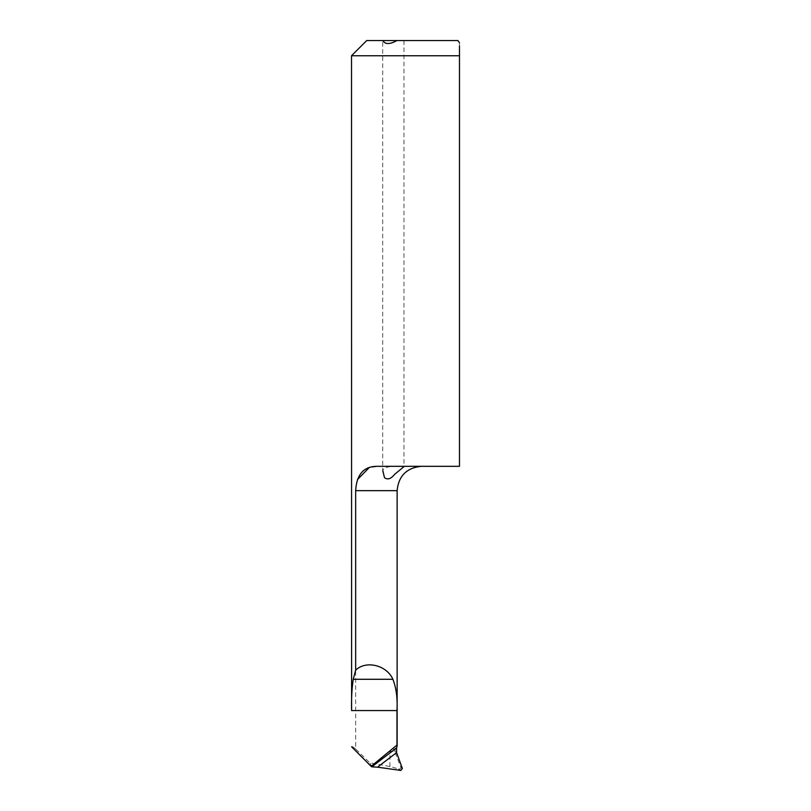 <?xml version="1.0" encoding="UTF-8"?>
<svg xmlns="http://www.w3.org/2000/svg" width="811" height="811" viewBox="0 0 811 811"><rect width="100%" height="100%" fill="white"/><g stroke="black" fill="none" stroke-linecap="round" stroke-linejoin="round"><path stroke-width="0.61" stroke-dasharray="4.05 3.04" d="M459.482 46.065L459.482 42.79M457.962 40.55L366.724 40.55M351.518 55.756L459.482 55.756L459.482 466.325L378.23 466.325L421.467 466.325L378.23 466.325L369.086 467.734M357.438 479.595L355.664 490.655L397.137 490.655M403.979 40.55L396.934 40.55L403.979 40.55L403.979 466.66C404.618 466.538 383.38 464.389 382.863 470.765M396.914 747.448L389.949 751.442L394.785 751.442L400.847 767.429C401.029 768.666 400.279 769.163 398.596 768.919L389.949 766.537L369.836 762.837L355.664 748.999L355.664 490.655M396.214 751.442L394.785 751.442L395.342 748.533M355.664 748.999C352.542 746.475 351.183 745.735 351.599 746.789M371.874 766.841L369.836 762.837M389.949 766.537L389.949 751.442M402.357 768.453L400.847 767.429M398.596 768.919L400.847 770.45M382.691 472.184L382.691 40.55"/><path stroke-width="1.22" d="M459.482 55.756L351.518 55.756L351.599 710.568C351.315 698.727 351.873 688.306 353.251 679.283L355.664 670.17L355.664 490.655C356.617 474.029 364.129 465.919 378.23 466.325L459.482 466.325L459.482 55.756C459.482 38.208 459.482 38.208 459.482 55.756L459.482 46.065M459.482 42.79L457.962 40.55L396.934 40.55C389.817 44.514 385.124 44.514 382.863 40.55L396.934 40.55M351.518 55.756L366.724 40.55L382.863 40.55M369.086 467.734L357.438 479.595M382.863 470.765L384.455 477.578C387.496 480.051 390.912 478.956 394.704 474.293L403.959 466.66M355.664 670.17C366.025 660.073 386.705 665.142 392.889 679.283C396.295 688.073 397.654 698.494 396.964 710.568L396.964 745.076L371.124 766.324L351.599 746.789M371.124 766.324L371.864 766.831A1900.771 1813.67 167.1 0 1 396.599 747.955L397.137 746.039L397.137 490.655L355.664 490.655M396.599 747.955L396.599 752.649A1897.73 1810.77 -12.9 0 0 377.551 767.176L400.847 770.45L402.357 768.453L396.599 752.649M371.864 766.831L377.551 767.176M351.599 710.568L396.964 710.568M353.251 679.283L392.889 679.283M397.137 490.655C398.576 475.875 406.686 467.765 421.467 466.325"/></g></svg>

